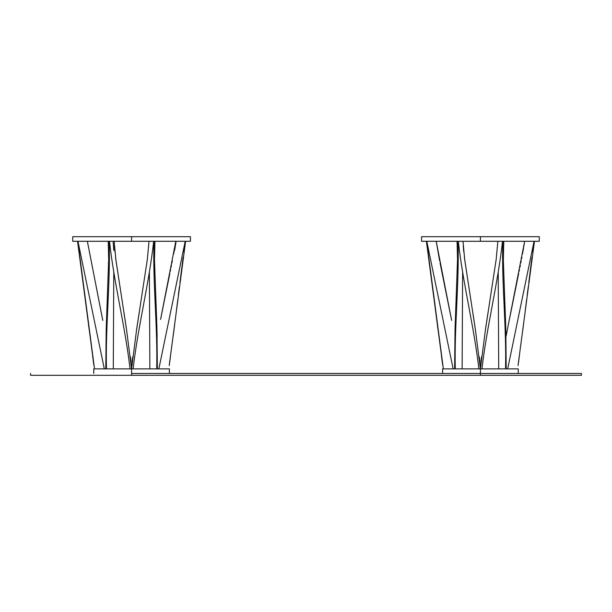 <?xml version="1.0" encoding="UTF-8"?>
<svg xmlns="http://www.w3.org/2000/svg" width="612" height="612" viewBox="0 0 612 612"><rect width="100%" height="100%" fill="white"/><g stroke="black" fill="none" stroke-linecap="round" stroke-linejoin="round"><path stroke-width="0.92" d="M30.6 375.309L30.6 373.473L30.6 375.309L131.58 375.309L131.58 373.473L480.42 373.473L480.42 375.309L581.4 375.309L131.58 375.309L131.58 368.883L131.58 373.473L480.42 373.473L480.42 375.309L30.6 375.309M581.4 373.473L480.42 373.473L480.42 368.883L480.42 373.473L581.4 373.473L581.4 375.309M169.402 373.473L169.402 368.883L131.58 368.883L168.675 368.883M72.736 236.691L190.424 236.691L131.58 236.691L131.58 241.281L190.424 241.281L72.736 241.281L131.58 241.281L131.58 236.691L72.736 236.691L72.736 241.281M93.758 368.883L131.58 368.883L93.758 368.883L93.758 373.473M77.831 241.281L94.516 368.883L77.831 241.281M109.196 241.281C110.458 283.937 105.44 326.112 106.45 368.883C105.44 326.112 110.458 283.937 109.196 241.281M113.289 368.883L113.786 271.919L113.289 368.883M113.189 242.145L113.74 250.27M153.673 241.281C148.999 283.937 138.044 326.112 133.102 368.883C138.044 326.112 148.999 283.937 153.673 241.281M185.207 241.281L158.86 368.883L185.207 241.281M104.3 368.883L77.954 241.281L104.3 368.883M130.058 368.883C125.116 326.112 114.161 283.937 109.487 241.281C114.161 283.937 125.116 326.112 130.058 368.883M149.374 271.919L149.871 368.883L149.374 271.919M156.71 368.883C157.72 326.112 152.702 283.937 153.964 241.281C152.702 283.937 157.72 326.112 156.71 368.883M185.612 241.281L169.203 365.563M174.642 250.27L175.973 242.145M518.242 373.473L518.242 368.883L480.42 368.883L517.515 368.883M421.576 236.691L539.264 236.691L480.42 236.691L480.42 241.281L539.264 241.281L421.576 241.281L480.42 241.281L480.42 236.691L421.576 236.691L421.576 241.281M442.598 368.883L480.42 368.883L442.598 368.883L442.598 373.473M426.671 241.281L443.356 368.883L426.671 241.281M458.036 241.281C459.298 283.937 454.28 326.112 455.29 368.883C454.28 326.112 459.298 283.937 458.036 241.281M462.129 368.883L462.626 271.919L462.129 368.883M502.513 241.281C497.839 283.937 486.884 326.112 481.942 368.883C486.884 326.112 497.839 283.937 502.513 241.281M534.047 241.281L507.7 368.883L534.047 241.281M453.14 368.883L426.793 241.281L453.14 368.883M478.898 368.883C473.956 326.112 463.001 283.937 458.327 241.281C463.001 283.937 473.956 326.112 478.898 368.883M498.214 271.919L498.711 368.883L498.214 271.919M505.55 368.883C506.56 326.112 501.542 283.937 502.804 241.281C501.542 283.937 506.56 326.112 505.55 368.883M534.452 241.281L518.043 365.563M190.424 236.691L190.424 241.281M131.526 368.095L131.504 367.605M131.504 367.598L131.259 364.125M131.259 364.117L131.22 363.627M131.098 362.35L130.8 359.695M130.731 359.183L130.67 358.731M130.67 358.724L130.585 358.089M130.578 358.028L130.387 356.697M126.676 330.503L126.447 328.866M126.393 328.514L126.225 327.328M126.21 327.244L125.758 324.161M125.414 321.904L123.907 312.135M122.454 302.733L120.633 290.937M120.442 289.744L120.006 286.898M119.332 282.545L115.515 257.147M114.903 251.8L114.406 245.856M142.527 290.945L141.081 300.339M139.253 312.135L137.746 321.904M137.402 324.161L136.95 327.244M136.935 327.328L136.767 328.514M136.713 328.866L136.484 330.503M132.773 356.72L132.582 358.012M132.575 358.104L132.49 358.724M132.49 358.731L132.429 359.183M132.36 359.695L132.062 362.35M131.94 363.627L131.901 364.117M131.901 364.125L131.656 367.598M131.656 367.605L131.634 368.095M114.161 241.281L115.89 259.886L126.577 329.822L131.565 368.883L136.583 329.822L147.362 259.243L148.999 241.281M102.173 317.345L87.363 241.281L102.793 320.405M93.957 365.563L77.548 241.281M105.784 368.883L106.19 329.822L108.676 259.243L108.217 241.281M160.573 319.387L175.743 241.602M169.294 364.982L170.098 359.466M170.281 358.135L170.465 356.697M173.104 336.539L174.106 328.843M174.198 328.124L174.259 327.711M174.344 327.007L174.741 323.947M174.971 322.103L175.185 320.405M176.417 310.605L177.809 299.543M178.344 295.275L179.4 286.875M179.951 282.507L182.797 260.016M182.82 259.878L183.179 257.147M183.937 251.8L184.855 245.856M157.139 336.722L156.81 323.947M156.695 320.673L155.44 286.875M155.28 282.499L154.499 260.062M154.499 259.87L154.446 257.147M154.461 251.8L154.66 245.856M107.613 289.744L107.406 295.267M107.253 299.551L106.84 310.605M106.465 320.673L106.412 322.103M106.35 323.947L106.259 326.907M106.213 328.843L106.19 329.822M84.119 289.744L84.816 295.267M85.351 299.551L86.743 310.605M87.975 320.405L88.189 322.103M88.419 323.947L88.816 327.007M88.901 327.711L88.954 328.124M89.054 328.843L89.145 329.554M92.695 356.697L92.879 358.135M93.062 359.466L93.865 364.982M154.943 241.281L154.499 259.886L156.97 329.822L157.376 368.883M175.606 242.49L174.856 247.11M174.65 248.365L173.655 253.972M172.316 260.995L171.941 262.93M171.475 265.248L171.039 267.429M170.595 269.64L170.258 271.307M169.845 273.357L160.987 317.345M539.264 236.691L539.264 241.281M480.366 368.095L480.344 367.605M480.344 367.598L480.099 364.125M480.099 364.117L480.06 363.627M479.938 362.35L479.64 359.695M479.571 359.183L479.51 358.731M479.51 358.724L479.426 358.089M479.418 358.028L479.227 356.697M475.516 330.503L475.287 328.866M475.233 328.514L475.065 327.328M475.05 327.244L474.598 324.161M474.254 321.904L472.747 312.135M471.294 302.733L469.473 290.937M469.282 289.744L468.846 286.898M468.172 282.545L464.355 257.147M463.743 251.8L463.246 245.856M491.367 290.945L489.921 300.339M488.093 312.135L486.586 321.904M486.242 324.161L485.79 327.244M485.775 327.328L485.607 328.514M485.553 328.866L485.423 329.822M481.613 356.72L481.422 358.012M481.414 358.104L481.33 358.724M481.33 358.731L481.269 359.183M481.2 359.695L480.902 362.35M480.78 363.627L480.741 364.117M480.741 364.125L480.497 367.598M480.497 367.605L480.474 368.095M463.001 241.281L464.73 259.886L475.417 329.822L480.405 368.883L485.423 329.822L496.202 259.243L497.839 241.281M439.684 260.995L436.203 241.281L451.633 320.405M451.013 317.345L440.059 262.93M442.797 365.563L426.388 241.281M454.624 368.883L455.03 329.822L457.516 259.243L457.057 241.281M505.65 323.947L505.979 336.722L524.583 241.602M518.135 364.982L518.938 359.466M519.121 358.135L519.259 357.071M522.824 329.822L522.946 328.843M523.038 328.124L523.099 327.711M523.183 327.007L523.581 323.947M523.811 322.103L524.025 320.405M525.257 310.605L526.649 299.543M527.184 295.275L528.24 286.875M528.791 282.507L531.637 260.016M531.66 259.878L532.019 257.147M532.777 251.8L533.695 245.856M505.642 323.694L504.28 286.875M504.12 282.499L503.339 260.062M503.339 259.87L503.286 257.147M503.301 251.8L503.5 245.856M456.453 289.744L456.246 295.267M456.093 299.551L455.68 310.605M455.305 320.673L455.252 322.103M455.19 323.947L455.099 326.907M455.053 328.843L455.03 329.822M432.959 289.744L433.656 295.267M434.191 299.551L435.583 310.605M436.815 320.405L437.029 322.103M437.259 323.947L437.657 327.007M437.741 327.711L437.794 328.124M437.894 328.843L437.985 329.554M441.535 356.697L441.719 358.135M441.902 359.466L442.706 364.982M503.783 241.281L503.339 259.886L505.81 329.822L506.216 368.883M524.446 242.49L523.696 247.118M523.49 248.365L522.495 253.972M521.929 257.032L521.608 258.715M521.156 260.995L520.781 262.93M520.315 265.248L519.879 267.429M519.435 269.64L519.098 271.307M518.685 273.357L509.827 317.345M509.413 319.387L509.207 320.405"/></g></svg>
